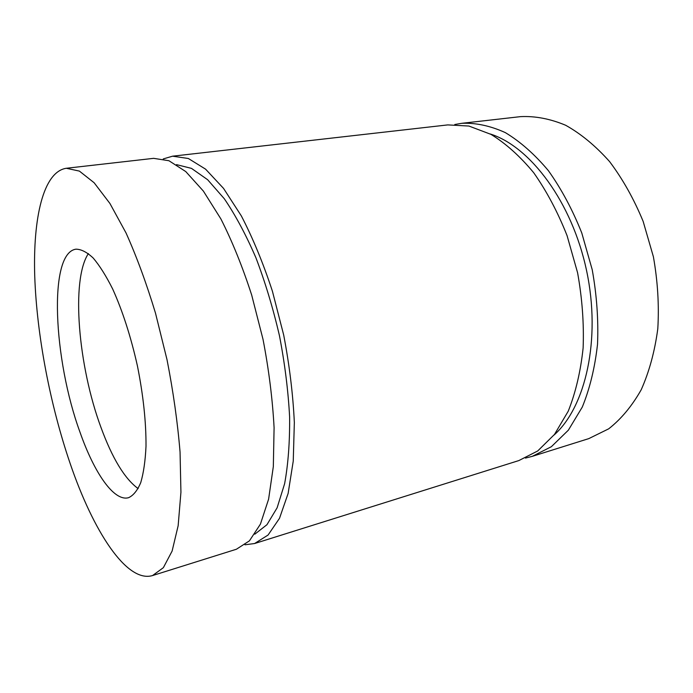<?xml version="1.0" encoding="UTF-8"?>
<svg xmlns="http://www.w3.org/2000/svg" width="693" height="693" viewBox="0 0 693 693"><rect width="100%" height="100%" fill="white"/><g stroke="black" fill="none" stroke-linecap="round" stroke-linejoin="round"><path stroke-width="1.04" d="M138.158 488.617C124.705 478.794 112.292 458.342 100.918 427.269C78.292 366.328 70.755 280.189 88.383 253.577M80.007 432.215C53.396 359.754 48.146 253.136 75.901 249.177C81.168 249.194 86.937 252.148 93.208 258.047C99.662 265.662 106.168 276.013 112.725 289.111C122.626 311.07 130.864 336.694 137.439 365.982C143.295 395.417 146.154 422.184 146.006 446.266C145.322 460.897 143.572 472.998 140.757 482.579C137.413 490.514 133.333 495.556 128.534 497.704C113.947 501.784 94.265 472.947 80.007 432.215M70.236 463.738C50.113 404.946 36.781 335.143 34.737 276.256C32.883 217.931 43.287 171.734 66.311 168.269L79.392 171.093L94.118 182.735L109.918 203.465L126.022 232.935C136.651 256.609 146.474 283.35 155.501 313.167L167.022 359.719C173.259 391.606 177.599 422.366 180.05 451.975L180.934 492.238L178.153 525.71L172.115 551.056L163.366 567.671L152.564 575.554C126.663 583.324 93.183 530.994 70.236 463.738M66.311 168.269L153.629 158.342L168.945 160.733L185.759 171.569L203.37 191.077L220.894 218.936C232.25 241.355 242.515 266.727 251.689 295.062L263.028 339.388C268.875 369.819 272.557 399.263 274.09 427.711L273.328 466.58L268.607 499.151L260.421 524.125L249.437 540.835L236.408 549.237L152.564 575.554M176.524 164.631L191.485 168.382L207.631 179.712L224.289 198.726C235.429 215.081 245.972 234.754 255.916 257.753C265.237 282.259 273.103 308.316 279.496 335.897C284.832 363.712 288.21 390.713 289.613 416.9C289.847 441.952 288.184 464.206 284.632 483.671L277.113 507.813L266.944 524.714L254.781 534.199M163.253 158.931L172.566 156.185L188.34 158.489L205.578 169.153L223.544 188.401L241.346 215.921C252.841 238.071 263.193 263.149 272.401 291.164L283.688 335.014C289.449 365.124 293 394.282 294.343 422.487L293.252 461.044L288.132 493.416L279.513 518.295L268.078 535.031L254.591 543.529L244.958 544.793M172.566 156.185L447.782 124.905L468.901 126.039L490.956 134.364C505.838 143.494 520.096 156.297 533.74 172.774C546.673 191.19 557.796 212.162 567.091 235.698L577.59 272.773C582.207 298.406 584.052 323.475 583.125 347.981C580.613 371.526 575.649 392.593 568.243 411.183L554.495 434.424L537.707 450.97L518.858 460.568L254.591 543.529M490.22 133.966C530.388 146.578 572.158 202.235 586.625 270.859C601.212 339.457 585.594 407.276 553.984 435.083M454.79 124.506L461.763 123.311C475.814 122.704 490.341 125.805 505.327 132.614C520.313 141.641 534.658 154.305 548.354 170.617C561.339 188.851 572.47 209.624 581.765 232.943L592.212 269.681C596.768 295.088 598.544 319.949 597.522 344.274C594.906 367.636 589.83 388.565 582.293 407.051L568.347 430.197L551.351 446.716L532.285 456.349L525.433 458.09M461.763 123.311L520.573 116.632C535.195 115.922 550.216 118.798 565.653 125.26C581.029 133.853 595.677 145.963 609.589 161.59C622.721 179.054 633.913 198.986 643.147 221.388L653.386 256.722C657.726 281.193 659.199 305.197 657.804 328.716C654.781 351.36 649.246 371.708 641.207 389.761C631.955 406.081 621.11 419.109 608.653 428.854L588.764 438.626L532.285 456.349"/></g></svg>
